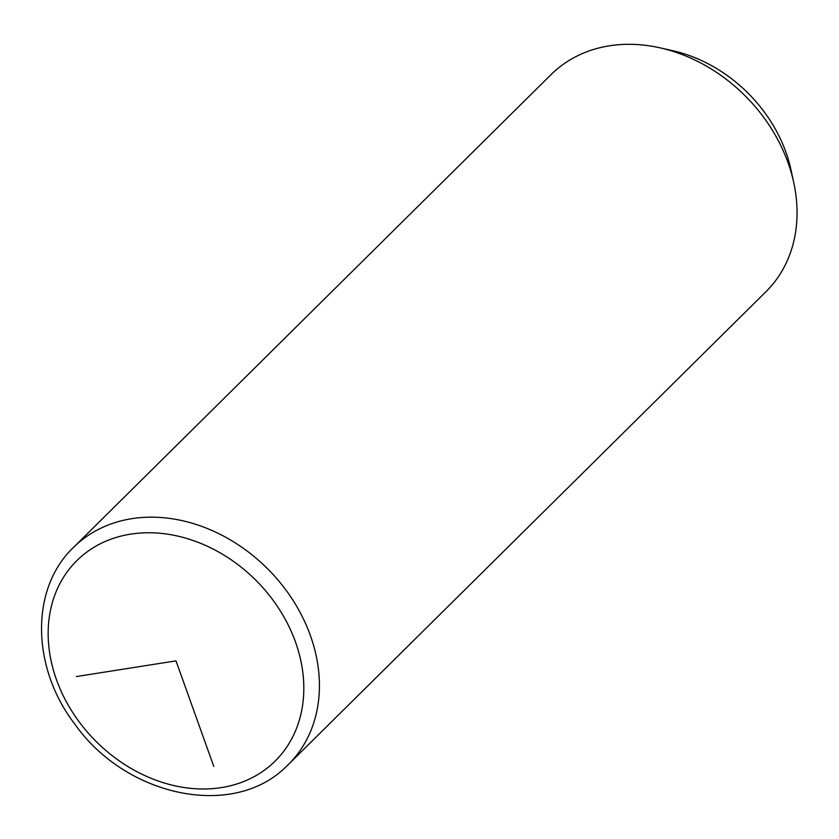 <?xml version="1.0" encoding="UTF-8"?>
<svg xmlns="http://www.w3.org/2000/svg" width="839" height="839" viewBox="0 0 839 839"><rect width="100%" height="100%" fill="white"/><g stroke="black" fill="none" stroke-linecap="round" stroke-linejoin="round"><path stroke-width="1.26" d="M286.151 766.657A152.729 122.934 -134.7 0 0 288.396 764.497L766.017 291.636A152.729 122.934 -134.7 0 0 793.809 182.871A152.729 122.934 -134.7 0 0 660.157 47.865A152.729 122.934 -134.7 0 0 553.362 72.406A152.729 122.934 -134.7 0 0 551.108 74.556L73.486 547.427C29.889 588.852 31.494 667.781 74.807 724.109C125.703 796.494 232.707 819.651 286.057 766.741L288.396 764.497A152.729 122.934 -134.7 0 0 269.655 570.856A152.729 122.934 -134.7 0 0 75.73 545.266A152.729 122.934 -134.7 0 0 73.486 547.427M793.809 182.871L791.072 170.149A135.11 108.745 -134.7 0 0 672.847 50.728L660.157 47.865M76.391 676.549L175.991 660.87L213.798 766.468M273.105 763.05A140.983 113.475 -134.7 0 0 259.115 583.587A140.983 113.475 -134.7 0 0 78.876 558.68A140.983 113.475 -134.7 0 0 92.856 738.142A140.983 113.475 -134.7 0 0 273.105 763.05"/></g></svg>
